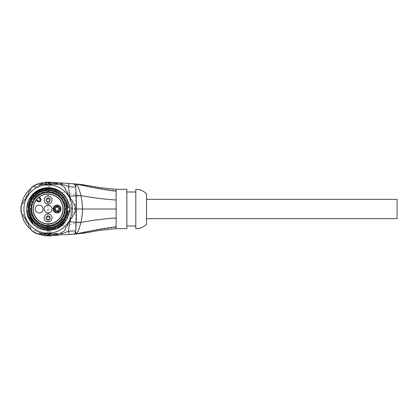 <?xml version="1.0" encoding="UTF-8"?>
<svg xmlns="http://www.w3.org/2000/svg" width="418" height="418" viewBox="0 0 418 418"><rect width="100%" height="100%" fill="white"/><g stroke="black" fill="none" stroke-linecap="round" stroke-linejoin="round"><path stroke-width="0.31" stroke-dasharray="2.09 1.57" d="M45.896 233.96L49.773 234.002A25.054 25.054 0 0 1 45.437 233.913L45.437 235.715A26.846 26.846 0 0 0 49.894 235.789L45.896 235.757L45.896 233.96L49.773 234.002L44.522 233.798L49.773 234.002A25.054 25.054 0 0 1 44.522 233.798L44.522 235.606L44.522 233.798L44.522 235.606L44.522 233.798L44.522 235.606L44.522 233.798L44.522 235.606L44.522 233.798L44.522 235.606L44.522 233.798L44.522 235.606L49.894 235.789A26.846 26.846 0 0 1 44.522 235.606A26.846 26.846 0 0 0 49.894 235.789L44.522 235.606A26.846 26.846 0 0 0 49.894 235.789A26.846 26.846 0 0 1 44.522 235.606L49.894 235.789L44.522 235.606L49.894 235.789L44.522 235.606L44.522 233.798L44.522 235.606L49.894 235.789A26.846 26.846 0 0 1 44.522 235.606L44.522 233.798A25.054 25.054 0 0 0 49.773 234.002L51.686 233.871L49.773 234.002L50.008 235.778L49.773 234.002L51.686 233.871L51.686 235.668L51.686 233.871L49.773 234.002L49.857 235.789L49.857 233.996L51.686 233.871L51.686 235.668L51.686 233.871L49.773 234.002L51.686 233.871L51.686 235.668L51.686 233.871L51.686 235.668L51.686 233.871L49.773 234.002L50.615 233.944L50.615 235.736L49.894 235.789L51.686 235.668L51.686 233.871L50.615 233.944M44.46 235.595L49.894 235.789L44.642 235.621M44.548 235.611L43.853 235.506M57.418 235.282L50.008 235.778M45.437 233.913L49.773 234.002A25.054 25.054 0 0 1 44.522 233.798L51.686 233.871L51.686 235.668L51.686 233.871L49.773 234.002L56.164 233.615M45.896 235.757L51.686 235.668L51.686 233.871L49.773 234.002C47.318 234.425 41.523 233.437 39.433 232.507L39.945 232.69A25.054 25.054 0 0 1 34.762 230.208L34.213 230.59L35.394 232.643L38.466 234.054M31.225 229.874A26.846 26.846 0 0 0 34.213 231.974L35.394 232.643A1.233 1.197 -53.9 0 1 37.15 231.535L34.762 230.208L37.15 231.535C39.841 232.983 43.404 233.819 47.845 234.054L49.392 234.023A1.792 0.408 -92.9 0 1 49.894 235.789L51.686 235.668L51.686 233.871L49.773 234.002A1.787 0.517 -93.8 0 1 50.411 235.752L54.742 235.465M47.845 235.846L47.344 235.836L47.547 228.677L48.655 228.62A7.122 1.891 -99.3 0 1 47.84 235.846L51.686 235.668L49.894 235.789L51.686 235.668L49.894 235.789L51.686 235.668L49.894 235.789L51.686 235.668L49.894 235.789L51.686 235.668L51.686 233.871L49.773 234.002A1.792 0.512 86.2 0 0 49.392 234.916C47.224 235.365 40.567 234.017 39.903 233.531L40.792 233.641L39.945 232.69L38.576 232.173L39.47 233.333L40.196 233.474M54.168 235.501L53.891 235.517M45.134 233.881L49.246 234.028L45.134 233.881L45.134 235.679L49.246 235.82L49.246 234.028L49.246 235.82L46.654 235.809M56.472 233.552L49.773 234.002L44.522 233.798A25.054 25.054 0 0 0 49.773 234.002A25.054 25.054 0 0 1 44.522 233.798L49.773 234.002C43.221 233.678 39.621 233.124 38.973 232.335L38.017 232.063M55.463 183.706C58.05 183.69 56.425 183.507 50.588 183.157L49.392 183.084C47.224 182.635 40.567 183.983 39.903 184.469L40.792 184.359L39.945 185.31A25.054 25.054 0 0 0 34.762 187.792L34.213 187.489L34.213 186.026A26.846 26.846 0 0 0 31.225 188.126M21.584 204.82A26.846 26.846 0 0 0 21.584 213.18M58.191 184.563L56.164 184.385M31.637 209A16.464 16.464 0 0 1 48.101 192.536A16.464 16.464 0 0 1 64.571 209A16.464 16.464 0 0 1 48.101 225.464A16.464 16.464 0 0 1 40.63 194.328A16.464 16.464 0 0 1 62.773 216.477A16.464 16.464 0 0 1 31.637 209M44.46 182.405L49.894 182.211A1.792 0.873 -86.2 0 1 50.588 183.157M61.556 182.995L48.948 182.17L44.998 182.337M34.762 187.792L37.15 186.465C39.841 185.017 43.404 184.181 47.845 183.946L49.392 183.977A1.792 0.408 92.9 0 0 49.894 182.211A26.846 26.846 0 0 0 44.883 182.347L44.883 184.15A25.054 25.054 0 0 1 49.773 183.998L51.325 184.103L51.325 182.311L51.325 184.103L44.883 184.15A25.054 25.054 0 0 1 49.773 183.998A25.054 25.054 0 0 0 45.703 184.061L51.325 184.103L51.325 182.311L51.325 184.103L49.773 183.998A25.054 25.054 0 0 0 44.883 184.15L44.883 182.347L44.883 184.15L44.883 182.347L44.883 184.15L49.773 183.998L44.883 184.15L44.883 182.347L44.883 184.15L49.773 183.998L44.883 184.15L44.883 182.347L44.883 184.15L51.325 184.103L51.325 182.311L51.325 184.103L44.883 184.15L44.883 182.347L44.883 184.15L49.773 183.998L46.116 184.024L46.116 182.227L49.894 182.211A26.846 26.846 0 0 0 44.883 182.347L44.883 184.15L49.773 183.998L46.116 184.024M44.538 182.394L43.853 182.494M50.364 184.04L50.364 182.248L49.894 182.211L51.325 182.311L49.894 182.211A26.846 26.846 0 0 0 45.703 182.264L49.894 182.211A26.846 26.846 0 0 0 44.883 182.347A26.846 26.846 0 0 1 49.894 182.211A26.846 26.846 0 0 0 44.883 182.347L49.894 182.211L44.883 182.347L44.883 184.15A25.054 25.054 0 0 1 49.773 183.998L51.325 184.103L51.325 182.311L51.325 184.103L49.679 183.993L51.325 184.103L49.789 183.998L51.325 184.103L51.325 182.311L51.325 184.103L51.325 182.311L51.325 184.103L49.773 183.998A25.054 25.054 0 0 0 44.883 184.15L44.883 182.347L49.815 182.211L44.883 182.347L49.815 182.211L49.773 183.998L51.325 184.103L51.325 182.311L51.325 184.103L49.773 183.998C47.318 183.575 41.523 184.563 39.433 185.493L39.945 185.31M45.703 182.264L45.703 184.061M54.168 182.499L53.885 182.483M49.815 182.211L49.773 183.998A1.787 0.517 93.8 0 0 50.411 182.248L54.742 182.535M48.101 235.846A7.158 1.876 80.3 0 0 48.854 228.589L48.655 189.38L47.547 189.323L47.349 182.164L49.894 182.211L46.116 182.227M49.131 183.967L45.431 184.087L49.131 183.967L49.131 182.175L49.131 183.967M49.679 182.201L49.679 183.993L49.679 182.201M45.431 182.29L49.131 182.175L45.431 182.29L45.431 184.087M39.684 184.024L39.47 184.667L40.196 184.526M49.392 183.977L49.773 183.998A1.792 0.512 -86.2 0 1 49.392 183.084A1.792 0.543 -88.2 0 0 48.948 182.17M34.213 187.489L35.394 185.357L38.466 183.946M34.213 187.41L34.213 186.026L35.394 185.357A1.233 1.197 53.9 0 0 37.15 186.465M41.763 235.088A26.846 26.846 0 0 0 41.972 235.135A26.846 26.846 0 0 1 41.763 235.088L44.24 235.564M41.769 182.912L44.24 182.436M47.349 182.164A26.846 26.846 0 0 0 42.704 182.703A26.846 26.846 0 0 1 47.349 182.164M41.857 182.891A26.846 26.846 0 0 0 41.596 182.953A26.846 26.846 0 0 1 41.857 182.891M40.682 183.199A26.846 26.846 0 0 0 39.715 183.497A26.846 26.846 0 0 1 40.682 183.199M38.843 183.8A26.846 26.846 0 0 0 38.843 234.2A26.846 26.846 0 0 1 38.843 183.8M39.715 234.503A26.846 26.846 0 0 0 40.682 234.801A26.846 26.846 0 0 1 39.715 234.503M47.344 235.836A26.846 26.846 0 0 1 42.317 235.214A26.846 26.846 0 0 0 47.344 235.836L47.652 235.841M72.831 234.252L75.93 233.991L75.663 234.064L75.663 223.285L48.854 228.589M116.115 228.688L116.115 217.971C102.546 219.074 89.065 220.845 75.663 223.285L75.663 194.715L48.655 189.38A7.122 1.891 99.3 0 0 47.84 182.154M50.411 235.752L49.894 235.789A7.404 1.86 77.1 0 0 50.17 228.312M65.004 234.775L64.409 234.817M63.938 234.848L63.212 234.895M63.024 234.911L62.538 234.942M62.266 234.958L61.859 234.989M55.019 235.444L55.307 235.423M75.877 183.977L68.724 183.471M68.719 183.471L67.371 183.382M66.258 183.309L65.198 183.236M64.372 183.183L63.411 183.115M62.71 183.068L61.958 183.021M50.17 189.688A7.404 1.86 -77.1 0 0 49.894 182.211L50.411 182.248M55.019 182.556L55.307 182.577M116.115 189.312L116.115 190.723C102.577 189.088 89.097 186.825 75.663 183.936L75.935 184.009L75.668 183.936L75.663 194.715C89.065 197.155 102.546 198.926 116.115 200.029L116.115 209L75.663 209M47.856 182.154L48.107 182.154A7.158 1.876 -80.3 0 1 48.854 189.411M116.115 190.723L116.115 200.029M126.853 228.688L126.853 189.312M116.115 217.971L116.115 209M135.798 228.688L135.798 189.312M146.54 224.215L146.54 193.785M146.54 199.334L146.54 218.666L146.54 199.334M397.1 218.666L397.1 199.334M116.115 227.277C102.577 228.912 89.097 231.175 75.663 234.064L75.872 234.023M55.463 234.294C58.05 234.31 56.425 234.493 50.588 234.843L49.392 234.916A1.792 0.543 88.2 0 1 48.948 235.83M49.894 235.789A1.792 0.873 86.2 0 0 50.588 234.843M49.392 234.023L58.118 233.443L56.832 234.346M31.214 207.521A1.792 1.792 0 0 0 31.585 205.186L31.585 205.186A1.792 1.792 0 0 1 31.214 207.521L31.214 207.521A1.792 1.792 0 0 0 30.566 208.89A17.54 17.54 0 0 0 30.566 209.11A17.54 17.54 0 0 1 30.566 208.89A1.792 1.792 0 0 1 31.214 207.521M46.628 192.108A1.792 1.792 0 0 1 47.997 191.46A17.54 17.54 0 0 1 48.211 191.46A1.792 1.792 0 0 1 49.58 192.108A1.792 1.792 0 0 0 51.921 192.479A1.792 1.792 0 0 1 49.58 192.113A1.792 1.792 0 0 0 48.211 191.46A17.54 17.54 0 0 0 47.997 191.46A1.792 1.792 0 0 0 47.177 191.663A17.363 17.363 0 0 1 52.579 192.228A1.792 1.792 0 0 0 51.916 192.479A1.792 1.792 0 0 1 53.42 192.285A17.54 17.54 0 0 1 53.624 192.353A1.792 1.792 0 0 1 54.727 193.393A1.792 1.792 0 0 0 53.624 192.353A17.54 17.54 0 0 0 53.42 192.285A1.792 1.792 0 0 0 52.579 192.228A17.363 17.363 0 0 1 57.543 194.433A1.792 1.792 0 0 0 56.838 194.469A1.792 1.792 0 0 1 58.327 194.746A17.54 17.54 0 0 1 58.499 194.877A1.792 1.792 0 0 1 59.225 196.204A1.792 1.792 0 0 0 58.499 194.877A17.54 17.54 0 0 0 58.327 194.746A1.792 1.792 0 0 0 57.543 194.433A17.363 17.363 0 0 1 61.582 198.059A1.792 1.792 0 0 0 60.897 197.876A1.792 1.792 0 0 1 62.23 198.602A17.54 17.54 0 0 1 62.355 198.78A1.792 1.792 0 0 1 62.637 200.269A1.792 1.792 0 0 0 62.355 198.78A17.54 17.54 0 0 0 62.23 198.602A1.792 1.792 0 0 0 61.582 198.059A17.363 17.363 0 0 1 64.304 202.761A1.792 1.792 0 0 0 63.708 202.375A1.792 1.792 0 0 1 64.753 203.477A17.54 17.54 0 0 1 64.816 203.681A17.54 17.54 0 0 0 64.753 203.477A1.792 1.792 0 0 0 64.304 202.761A17.363 17.363 0 0 1 64.879 204.522A1.792 1.792 0 0 0 64.816 203.681A1.792 1.792 0 0 1 64.623 205.186A1.792 1.792 0 0 0 64.994 207.521A1.792 1.792 0 0 1 65.438 208.075A17.363 17.363 0 0 0 64.879 204.522A1.792 1.792 0 0 1 64.623 205.186A1.792 1.792 0 0 0 64.994 207.521A1.792 1.792 0 0 1 65.642 208.89A1.792 1.792 0 0 0 65.438 208.075A17.363 17.363 0 0 1 48.101 226.363A17.363 17.363 0 0 1 30.744 209A17.363 17.363 0 0 1 48.101 191.637A17.363 17.363 0 0 1 65.438 209.925A1.792 1.792 0 0 0 65.642 209.11A17.54 17.54 0 0 0 65.642 208.89A17.54 17.54 0 0 1 65.642 209.11A1.792 1.792 0 0 1 64.994 210.479A1.792 1.792 0 0 0 65.438 209.925A17.363 17.363 0 0 1 64.539 214.586L63.102 216.022A1.792 1.792 0 0 0 62.637 217.731A1.792 1.792 0 0 1 62.355 219.22A1.792 1.792 0 0 0 62.637 217.731A1.792 1.792 0 0 1 63.102 216.022L64.539 214.586A17.363 17.363 0 0 1 30.77 209.925A1.792 1.792 0 0 1 30.566 209.11A1.792 1.792 0 0 0 31.214 210.479L31.214 210.479A1.792 1.792 0 0 1 31.585 212.814A1.792 1.792 0 0 0 31.214 210.479A1.792 1.792 0 0 1 30.77 209.925A17.363 17.363 0 0 1 31.329 204.522A1.792 1.792 0 0 0 31.585 205.186A1.792 1.792 0 0 1 31.387 203.697A1.792 1.792 0 0 0 31.329 204.522A17.363 17.363 0 0 1 31.669 203.414L33.106 201.978L31.669 203.414A17.363 17.363 0 0 1 33.534 199.558A1.792 1.792 0 0 0 33.571 200.269L33.571 200.269A1.792 1.792 0 0 1 33.853 198.78A1.792 1.792 0 0 0 33.534 199.558A17.363 17.363 0 0 1 38.665 194.433A1.792 1.792 0 0 1 39.37 194.469A1.792 1.792 0 0 0 41.084 193.999L42.521 192.562A17.363 17.363 0 0 0 38.665 194.433A1.792 1.792 0 0 0 37.881 194.746A1.792 1.792 0 0 1 39.37 194.469A1.792 1.792 0 0 0 41.084 193.999L42.798 192.28A1.792 1.792 0 0 1 44.287 192.479A1.792 1.792 0 0 0 46.628 192.113A1.792 1.792 0 0 1 47.177 191.663A17.363 17.363 0 0 0 42.521 192.562L42.798 192.28A1.792 1.792 0 0 1 44.287 192.479A1.792 1.792 0 0 0 46.628 192.108L46.628 192.113M62.637 200.269A1.792 1.792 0 0 0 63.708 202.375L63.708 202.375A1.792 1.792 0 0 1 62.637 200.269L62.637 200.269M59.225 196.204A1.792 1.792 0 0 0 60.897 197.876L60.897 197.876A1.792 1.792 0 0 1 59.225 196.204L59.225 196.204M54.727 193.393A1.792 1.792 0 0 0 56.838 194.469L56.838 194.469A1.792 1.792 0 0 1 54.727 193.393L54.727 193.393M33.853 198.78A17.54 17.54 0 0 1 37.881 194.746A17.54 17.54 0 0 0 33.853 198.78M33.106 201.978A1.792 1.792 0 0 0 33.571 200.269A1.792 1.792 0 0 1 33.106 201.978M64.994 210.479A1.792 1.792 0 0 0 64.623 212.814L64.623 212.814A1.792 1.792 0 0 1 64.994 210.479L64.994 210.479M64.879 213.478A1.792 1.792 0 0 0 64.623 212.814A1.792 1.792 0 0 1 64.821 214.303A1.792 1.792 0 0 0 64.879 213.478M49.58 225.892A1.792 1.792 0 0 1 48.211 226.54A1.792 1.792 0 0 0 49.58 225.887A1.792 1.792 0 0 1 51.916 225.521A1.792 1.792 0 0 0 49.58 225.892L49.58 225.887M66.802 206.445A1.432 1.432 0 0 0 68.071 207.208L70.219 207.208A0.716 0.716 0 0 1 70.935 207.924L70.935 210.076A0.716 0.716 0 0 1 70.219 210.792L68.071 210.792A1.432 1.432 0 0 0 66.802 211.555L67.805 211.555A0.716 0.716 0 0 1 68.071 211.508L70.219 211.508A1.432 1.432 0 0 0 71.65 210.076L71.65 207.924A1.432 1.432 0 0 0 70.219 206.492L68.071 206.492A0.716 0.716 0 0 1 67.355 205.776A0.716 0.716 0 0 0 67.45 206.137L67.805 206.445L66.802 206.445L66.681 206.137A1.432 1.432 0 0 1 66.64 205.776L66.64 203.211A1.792 1.792 0 0 0 66.54 202.625A19.51 19.51 0 0 0 38.352 192.108L38.08 191.643A20.043 20.043 0 0 0 38.08 226.357L38.352 225.892A19.51 19.51 0 0 0 43.88 228.045A0.716 0.716 0 0 0 44.392 227.967L47.197 226.347A1.792 1.792 0 0 0 47.997 226.54A17.54 17.54 0 0 0 48.211 226.54A17.54 17.54 0 0 1 47.997 226.54A1.792 1.792 0 0 1 46.628 225.892A1.792 1.792 0 0 0 44.287 225.521A1.792 1.792 0 0 1 46.628 225.887A1.792 1.792 0 0 0 47.197 226.347L46.388 226.817A17.896 17.896 0 0 0 47.683 226.89L44.752 228.589A1.432 1.432 0 0 1 44.465 228.714A20.043 20.043 0 0 1 38.08 226.357L38.352 225.892A19.51 19.51 0 0 0 43.88 228.045A0.716 0.716 0 0 0 44.392 227.967L46.388 226.817A17.896 17.896 0 0 1 30.206 209A17.896 17.896 0 0 0 48.101 226.896A17.896 17.896 0 0 0 66.002 209L65.772 211.863L66.681 211.863A1.432 1.432 0 0 0 66.64 212.224L66.64 214.789A1.792 1.792 0 0 1 66.54 215.374A19.51 19.51 0 0 1 52.328 228.045A0.716 0.716 0 0 1 51.816 227.967L49.01 226.347L51.816 227.967A0.716 0.716 0 0 0 52.328 228.045A19.51 19.51 0 0 0 66.54 215.374A1.792 1.792 0 0 0 66.64 214.789L66.64 212.224A1.432 1.432 0 0 1 68.071 210.792L70.219 210.792A0.716 0.716 0 0 0 70.935 210.076L70.935 207.924A0.716 0.716 0 0 0 70.219 207.208L68.071 207.208A1.432 1.432 0 0 1 66.64 205.776L66.64 203.211A1.792 1.792 0 0 0 66.54 202.625A19.51 19.51 0 0 0 38.352 192.108L38.08 191.643A20.043 20.043 0 0 1 67.941 206.137L68.035 206.853A20.043 20.043 0 0 0 37.468 192.008A20.043 20.043 0 0 0 37.468 225.992A20.043 20.043 0 0 0 68.035 211.147L67.826 212.579L74.968 212.579M67.805 211.555L67.45 211.863L67.941 211.863A20.043 20.043 0 0 1 51.743 228.714A1.432 1.432 0 0 1 51.456 228.589L48.462 226.859A0.716 0.716 0 0 0 47.746 226.859A0.716 0.716 0 0 1 48.462 226.859L48.525 226.89A17.896 17.896 0 0 0 65.772 211.863M67.45 211.863A0.716 0.716 0 0 0 67.355 212.224L67.355 214.586L67.355 212.224A0.716 0.716 0 0 1 68.071 211.508L70.219 211.508A1.432 1.432 0 0 0 71.65 210.076L71.65 207.924A1.432 1.432 0 0 0 70.219 206.492L68.071 206.492A0.716 0.716 0 0 1 67.805 206.445M67.355 205.776L67.355 203.414L67.355 205.776M43.629 225.772A1.792 1.792 0 0 0 44.287 225.521L44.287 225.521A1.792 1.792 0 0 1 42.788 225.715A1.792 1.792 0 0 0 43.629 225.772M48.525 226.89A17.896 17.896 0 0 1 47.683 226.89L44.752 228.589A1.432 1.432 0 0 1 44.465 228.714A20.043 20.043 0 0 0 51.743 228.714A1.432 1.432 0 0 1 51.456 228.589L48.525 226.89M66.002 209A17.896 17.896 0 0 0 48.101 191.104A17.896 17.896 0 0 0 30.206 209A17.896 17.896 0 0 1 46.67 191.162A17.896 17.896 0 0 1 65.772 206.137L66.002 209M65.772 206.137L66.681 206.137M75.297 208.284L75.271 207.594M75.23 206.962L75.183 206.414M75.177 206.32L75.136 205.964M75.099 212.354L74.054 214.168L73.38 214.345L71.64 218.353L70.966 218.53L70.203 219.847L70.386 220.521L69.221 222.538L68.547 222.716L67.789 224.032L67.967 224.706L66.807 226.718L66.133 226.901L65.37 228.218L65.553 228.892L64.508 230.705A27.201 27.201 0 0 1 58.698 234.054L56.602 234.054L56.111 233.563L54.591 233.563L54.1 234.054L51.775 234.054L51.278 233.563L49.763 233.563L49.267 234.054L46.941 234.054L46.445 233.563L44.93 233.563L44.433 234.054L42.108 234.054L41.617 233.563L37.51 234.054A27.201 27.201 0 0 1 31.7 230.705L30.655 228.892L30.838 228.218L30.075 226.901L29.401 226.718L28.241 224.706L28.419 224.032L27.661 222.716L26.987 222.538L25.822 220.521L26.005 219.847L25.242 218.53L24.568 218.353L22.828 214.345L22.154 214.168L21.109 212.354A27.201 27.201 0 0 1 21.109 205.646L22.154 203.832L22.828 203.655L24.568 199.647L25.242 199.47L26.005 198.153L25.822 197.479L26.987 195.462L27.661 195.284L28.419 193.968L28.241 193.294L29.401 191.282L30.075 191.099L30.838 189.782L30.655 189.108L31.7 187.295A27.201 27.201 0 0 1 37.51 183.946L39.6 183.946L40.097 184.437L41.617 184.437L42.108 183.946L44.433 183.946L44.93 184.437L46.445 184.437L46.941 183.946L49.267 183.946L49.763 184.437L51.278 184.437L51.775 183.946L54.1 183.946L54.591 184.437L58.698 183.946A27.201 27.201 0 0 1 64.508 187.295L65.553 189.108L65.37 189.782L66.133 191.099L66.807 191.282L67.967 193.294L67.789 193.968L68.547 195.284L69.221 195.462L70.386 197.479L70.203 198.153L70.966 199.47L71.64 199.647L73.38 203.655L74.054 203.832L75.099 205.646L75.224 206.873L74.31 209L75.224 211.127L75.099 212.354A27.201 27.201 0 0 0 75.224 211.127M64.675 210.562A16.647 16.647 0 0 1 47.323 225.626A16.647 16.647 0 0 1 31.46 209A16.647 16.647 0 0 1 48.101 192.353A16.647 16.647 0 0 1 64.748 209L64.968 211.147L68.035 211.147M64.675 207.438A16.647 16.647 0 0 0 47.323 192.374A16.647 16.647 0 0 0 31.46 209A16.647 16.647 0 0 0 48.101 225.647A16.647 16.647 0 0 0 64.748 209L64.968 206.853L68.035 206.853M74.968 205.421L67.826 205.421L67.941 206.137L67.45 206.137M66.681 211.863L66.802 211.555M75.136 212.036L75.177 211.68M75.183 211.586L75.23 211.038M75.271 210.406L75.308 209L70.344 209L69.712 221.801M64.968 211.147A17.002 17.002 0 0 1 38.989 223.353A17.002 17.002 0 0 1 38.989 194.647A17.002 17.002 0 0 1 64.968 206.853M65.109 209A17.002 17.002 0 0 1 48.101 226.002A17.002 17.002 0 0 1 31.099 209A17.002 17.002 0 0 1 48.101 191.998A17.002 17.002 0 0 1 65.109 209M72.267 209A24.16 24.16 0 0 1 48.101 233.16A24.16 24.16 0 0 1 23.941 209A24.16 24.16 0 0 1 48.101 184.84A24.16 24.16 0 0 1 72.267 209M75.224 206.873A27.201 27.201 0 0 0 75.099 205.646M64.111 219.826C56.278 232.737 34.6 230.161 30.002 215.777C23.486 200.844 40.886 184.092 55.563 191.172C70.903 196.648 71.196 220.798 55.986 226.645C42.521 233.474 25.467 219.847 29.155 205.207C31.496 189.082 55.119 184.035 63.849 197.792C73.991 210.541 61.493 231.206 45.489 228.15C29.25 226.807 22.755 203.545 35.943 193.978C47.197 183.915 67.188 192.693 67.392 207.788L67.277 206.576C69.09 216.226 62.282 226.687 52.302 228.918C42.14 230.778 34.328 227.173 28.863 218.091C33.027 227.376 44.381 232.476 54.084 229.419C63.698 225.992 68.798 219.189 69.383 209L65.73 220.923A21.281 21.281 0 0 0 69.116 205.625L69.383 209L66.755 219.246L59.518 226.958M60.443 191.663L66.368 198.08L69.216 206.335C68.129 196.005 58.546 187.53 48.164 187.719C36.774 187.395 26.527 197.609 26.825 209C26.428 221.524 38.858 232.262 51.189 230.057C62.59 228.688 71.232 216.911 69.116 205.625L69.383 209C69.675 197.63 59.476 187.426 48.101 187.719C36.732 187.426 26.533 197.63 26.825 209C26.533 197.63 36.732 187.426 48.101 187.719C59.476 187.426 69.675 197.63 69.383 209C69.675 197.63 59.476 187.426 48.101 187.719C36.732 187.426 26.533 197.63 26.825 209C26.533 197.63 36.732 187.426 48.101 187.719C59.476 187.426 69.675 197.63 69.383 209C69.675 220.37 59.476 230.574 48.101 230.281C36.732 230.574 26.533 220.37 26.825 209L29.385 198.874L36.46 191.188L46.341 187.792L56.644 189.511M57.308 189.814L58.823 190.618M69.341 207.647L69.362 208.08M58.896 227.34L57.182 228.244M55.934 228.787L54.601 229.263M53.629 229.55L52.036 229.916M50.75 230.114L49.246 230.25M47.939 230.281L46.591 230.224M45.656 230.14L41.241 229.142M40.306 228.798L38.738 228.108M37.798 227.617L36.35 226.739M35.462 226.117L34.25 225.156M33.372 224.356L32.223 223.165M31.496 222.308L30.598 221.096M29.929 220.067L29.171 218.719M66.849 198.926L68.453 202.772L69.341 207.662C68.907 197.056 59.471 187.875 48.859 187.734C37.228 187.003 26.506 197.353 26.825 209C26.533 220.37 36.732 230.574 48.101 230.281C59.476 230.574 69.675 220.37 69.383 209C69.675 197.63 59.476 187.426 48.101 187.719C36.732 187.426 26.533 197.63 26.825 209C26.533 220.37 36.732 230.574 48.101 230.281C59.476 230.574 69.675 220.37 69.383 209C69.675 197.63 59.476 187.426 48.101 187.719C36.732 187.426 26.533 197.63 26.825 209C26.533 197.63 36.732 187.426 48.101 187.719C59.476 187.426 69.675 197.63 69.383 209L68.097 216.284L64.398 222.689L58.724 227.439L51.775 229.963L58.724 227.439L64.398 222.689L68.097 216.284L69.383 209L68.097 216.284L64.398 222.689L58.724 227.439L51.775 229.963L58.724 227.439L64.398 222.689L68.097 216.284L69.383 209L69.216 206.335L67.277 206.576L69.216 206.335M50.359 230.161L48.906 230.266M47.662 230.276L46.226 230.198L47.662 230.276M44.872 230.031L35.88 226.415L44.872 230.031L35.88 226.415L42.234 229.456L35.88 226.415M34.955 225.73L33.947 224.884M32.87 223.855L31.768 222.637M29.072 218.52L28.481 217.24M27.531 203.566L27.922 202.255M28.481 200.765L29.014 199.595M29.762 198.21L30.43 197.144M33.21 193.8L34.104 192.975M35.331 191.977L36.45 191.193M37.698 190.436L38.937 189.798M40.243 189.223L41.439 188.79M42.923 188.361L44.24 188.074M45.666 187.86L46.978 187.75M48.603 187.724L50.024 187.807M51.289 187.959L52.621 188.204M54.126 188.591L55.495 189.046M56.811 189.584L58.055 190.19M59.189 190.833L60.5 191.705M61.629 192.573L62.517 193.346M63.552 194.365L64.461 195.389M65.427 196.643L66.849 198.931M44.862 230.031L43.336 229.738L44.862 230.031M27.567 214.575L28.346 216.895M26.825 209C26.533 220.37 36.732 230.574 48.101 230.281C59.476 230.574 69.675 220.37 69.383 209C69.675 220.37 59.476 230.574 48.101 230.281C36.732 230.574 26.533 220.37 26.825 209C26.533 220.37 36.732 230.574 48.101 230.281C59.476 230.574 69.675 220.37 69.383 209L69.341 207.662L67.392 207.788C67.136 193.9 49.873 184.772 38.247 192.374C24.97 199.391 26.141 221.044 40.097 226.593C52.469 232.899 68.651 221.963 67.413 208.127C67.397 194.239 50.301 184.803 38.545 192.202C25.143 198.984 25.926 220.652 39.788 226.446C52.046 232.972 68.416 222.329 67.423 208.472C67.659 194.584 50.73 184.85 38.843 192.034C26.365 198.142 25.404 217.653 37.207 224.962A19.327 19.327 0 0 1 48.101 189.673A19.327 19.327 0 0 1 64.116 219.831A19.327 19.327 0 0 1 37.265 225.004L37.265 225.004M69.341 207.662L67.392 207.788L67.277 206.576C69.09 216.226 62.282 226.687 52.302 228.918C42.14 230.778 34.328 227.173 28.863 218.091M66.718 209A18.611 18.611 0 0 0 48.101 190.389A18.611 18.611 0 0 0 29.49 209A18.611 18.611 0 0 0 48.101 227.611A18.611 18.611 0 0 0 66.718 209M39.156 205.06A3.94 3.94 0 0 0 35.217 209A3.94 3.94 0 0 0 39.156 212.94A3.94 3.94 0 0 0 43.091 209A3.94 3.94 0 0 0 39.156 205.06M48.101 196.115A3.94 3.94 0 0 0 44.167 200.05A3.94 3.94 0 0 0 48.101 203.989A3.94 3.94 0 0 0 52.041 200.05A3.94 3.94 0 0 0 48.101 196.115M49.967 200.05A1.86 1.86 0 0 0 48.101 198.189A1.86 1.86 0 0 0 46.241 200.05A1.86 1.86 0 0 0 48.101 201.915A1.86 1.86 0 0 0 49.967 200.05A1.86 1.86 0 0 0 48.101 198.189A1.86 1.86 0 0 0 46.241 200.05A1.86 1.86 0 0 0 48.101 201.915A1.86 1.86 0 0 0 49.967 200.05M46.314 200.05A1.792 1.792 0 0 0 48.101 201.842A1.792 1.792 0 0 0 49.894 200.05A1.792 1.792 0 0 0 48.101 198.263A1.792 1.792 0 0 0 46.314 200.05A1.792 1.792 0 0 1 48.101 198.263A1.792 1.792 0 0 1 49.894 200.05A1.792 1.792 0 0 0 48.101 198.263A1.792 1.792 0 0 0 46.314 200.05A1.792 1.792 0 0 0 48.101 201.842A1.792 1.792 0 0 0 49.894 200.05A1.792 1.792 0 0 1 48.101 201.842A1.792 1.792 0 0 1 46.314 200.05M46.048 200.05A2.059 2.059 0 0 1 48.101 197.991A2.059 2.059 0 0 1 50.16 200.05A2.059 2.059 0 0 1 48.101 202.108A2.059 2.059 0 0 1 46.048 200.05M57.052 205.06A3.94 3.94 0 0 0 53.117 209A3.94 3.94 0 0 0 57.052 212.94A3.94 3.94 0 0 0 60.991 209A3.94 3.94 0 0 0 57.052 205.06M58.912 209A1.86 1.86 0 0 0 57.052 207.14A1.86 1.86 0 0 0 55.192 209A1.86 1.86 0 0 0 57.052 210.86A1.86 1.86 0 0 0 58.912 209A1.86 1.86 0 0 0 57.052 207.14A1.86 1.86 0 0 0 55.192 209A1.86 1.86 0 0 0 57.052 210.86A1.86 1.86 0 0 0 58.912 209M55.265 209A1.792 1.792 0 0 0 57.052 210.792A1.792 1.792 0 0 0 58.844 209A1.792 1.792 0 0 0 57.052 207.208A1.792 1.792 0 0 0 55.265 209A1.792 1.792 0 0 1 57.052 207.208A1.792 1.792 0 0 1 58.844 209A1.792 1.792 0 0 0 57.052 207.208A1.792 1.792 0 0 0 55.265 209A1.792 1.792 0 0 0 57.052 210.792A1.792 1.792 0 0 0 58.844 209A1.792 1.792 0 0 1 57.052 210.792A1.792 1.792 0 0 1 55.265 209M54.993 209A2.059 2.059 0 0 1 57.052 206.941A2.059 2.059 0 0 1 59.11 209A2.059 2.059 0 0 1 57.052 211.059A2.059 2.059 0 0 1 54.993 209M48.101 214.011A3.94 3.94 0 0 0 44.167 217.95A3.94 3.94 0 0 0 48.101 221.885A3.94 3.94 0 0 0 52.041 217.95A3.94 3.94 0 0 0 48.101 214.011M49.967 217.95A1.86 1.86 0 0 0 48.101 216.085A1.86 1.86 0 0 0 46.241 217.95A1.86 1.86 0 0 0 48.101 219.811A1.86 1.86 0 0 0 49.967 217.95A1.86 1.86 0 0 0 48.101 216.085A1.86 1.86 0 0 0 46.241 217.95A1.86 1.86 0 0 0 48.101 219.811A1.86 1.86 0 0 0 49.967 217.95M46.314 217.95A1.792 1.792 0 0 0 48.101 219.737A1.792 1.792 0 0 0 49.894 217.95A1.792 1.792 0 0 0 48.101 216.158A1.792 1.792 0 0 0 46.314 217.95A1.792 1.792 0 0 1 48.101 216.158A1.792 1.792 0 0 1 49.894 217.95A1.792 1.792 0 0 0 48.101 216.158A1.792 1.792 0 0 0 46.314 217.95A1.792 1.792 0 0 0 48.101 219.737A1.792 1.792 0 0 0 49.894 217.95A1.792 1.792 0 0 1 48.101 219.737A1.792 1.792 0 0 1 46.314 217.95M46.048 217.95A2.059 2.059 0 0 1 48.101 215.892A2.059 2.059 0 0 1 50.16 217.95A2.059 2.059 0 0 1 48.101 220.009A2.059 2.059 0 0 1 46.048 217.95M48.101 205.06A3.94 3.94 0 0 0 44.167 209A3.94 3.94 0 0 0 48.101 212.94A3.94 3.94 0 0 0 52.041 209A3.94 3.94 0 0 0 48.101 205.06M41.481 224.607A1.792 1.792 0 0 0 39.37 223.531L39.37 223.531A1.792 1.792 0 0 1 41.481 224.607L41.481 224.607A1.792 1.792 0 0 0 42.579 225.647A17.54 17.54 0 0 0 42.788 225.715A17.54 17.54 0 0 1 42.579 225.647A1.792 1.792 0 0 1 41.481 224.607M38.665 223.567A1.792 1.792 0 0 0 39.37 223.531A1.792 1.792 0 0 1 37.881 223.254A1.792 1.792 0 0 0 38.665 223.567M36.983 221.796A1.792 1.792 0 0 0 35.305 220.124L35.311 220.124A1.792 1.792 0 0 1 36.983 221.796L36.983 221.796A1.792 1.792 0 0 0 37.709 223.123A17.54 17.54 0 0 0 37.881 223.254A17.54 17.54 0 0 1 37.709 223.123A1.792 1.792 0 0 1 36.983 221.796M35.305 220.124A1.792 1.792 0 0 1 33.978 219.398A17.54 17.54 0 0 1 33.853 219.22A17.54 17.54 0 0 0 33.978 219.398A1.792 1.792 0 0 0 35.311 220.124M33.571 217.731A1.792 1.792 0 0 0 32.494 215.625L32.499 215.625A1.792 1.792 0 0 1 33.571 217.731L33.571 217.731A1.792 1.792 0 0 0 33.853 219.22A1.792 1.792 0 0 1 33.571 217.731M31.904 215.239A1.792 1.792 0 0 0 32.499 215.625A1.792 1.792 0 0 1 31.454 214.523A1.792 1.792 0 0 0 31.904 215.239M31.392 214.319A1.792 1.792 0 0 1 31.585 212.814L31.585 212.814A1.792 1.792 0 0 0 31.392 214.319A17.54 17.54 0 0 0 31.454 214.523A17.54 17.54 0 0 1 31.392 214.319M52.579 225.772A1.792 1.792 0 0 1 51.916 225.521L51.921 225.521A1.792 1.792 0 0 0 53.41 225.72L55.124 224.001L53.41 225.72A1.792 1.792 0 0 1 52.579 225.772M57.543 223.567A1.792 1.792 0 0 1 56.838 223.531A1.792 1.792 0 0 0 55.124 224.001A1.792 1.792 0 0 1 56.838 223.531L56.838 223.531A1.792 1.792 0 0 0 58.327 223.254A1.792 1.792 0 0 1 57.543 223.567M62.355 219.22A17.54 17.54 0 0 1 58.327 223.254A17.54 17.54 0 0 0 62.355 219.22M57.052 205.646A3.354 3.354 0 0 1 60.406 209A3.354 3.354 0 0 1 57.052 212.354A3.354 3.354 0 0 1 53.697 209A3.354 3.354 0 0 1 57.052 205.646M54.084 209A2.973 2.973 0 0 0 57.052 211.973A2.973 2.973 0 0 0 60.025 209A2.973 2.973 0 0 0 57.052 206.027A2.973 2.973 0 0 0 54.084 209A2.973 2.973 0 0 1 57.052 206.027A2.973 2.973 0 0 1 60.025 209A2.973 2.973 0 0 1 57.052 211.973A2.973 2.973 0 0 1 54.084 209M57.052 205.687A3.313 3.313 0 0 1 60.364 209A3.313 3.313 0 0 1 57.052 212.313A3.313 3.313 0 0 1 53.739 209A3.313 3.313 0 0 1 57.052 205.687M54.35 209A2.701 2.701 0 0 1 57.052 206.299A2.701 2.701 0 0 1 59.753 209A2.701 2.701 0 0 1 57.052 211.701A2.701 2.701 0 0 1 54.35 209M53.812 209A3.24 3.24 0 0 1 57.052 205.76A3.24 3.24 0 0 1 60.291 209A3.24 3.24 0 0 1 57.052 212.239A3.24 3.24 0 0 1 53.812 209A3.24 3.24 0 0 0 57.052 212.239A3.24 3.24 0 0 0 60.291 209A3.24 3.24 0 0 0 57.052 205.76A3.24 3.24 0 0 0 53.812 209M69.712 196.199L70.344 209M61.608 184.793L55.782 184.401A1.688 1.505 96.5 0 0 56.963 183.894M38.017 185.937L38.827 185.723C38.487 186.073 41.387 183.836 49.773 183.998L58.118 184.557L56.832 183.654M47.547 228.677A19.688 19.688 0 0 1 28.419 209A19.688 19.688 0 0 1 47.547 189.323L47.547 228.677M48.441 183.946L48.561 182.159M47.845 183.946L47.709 182.159M75.804 234.049L99.014 230.475M99.014 187.525L75.81 183.951M61.608 233.207L55.782 233.599A1.688 1.505 -96.5 0 1 56.963 234.106M48.441 234.054L48.561 235.841M47.845 234.054L47.709 235.841M39.47 184.667L38.576 185.827L40.191 185.226M55.782 184.401L49.773 183.998M58.191 233.437L56.362 233.563M39.47 233.333L39.684 233.975M55.782 233.599L49.773 234.002"/><path stroke-width="0.63" d="M53.891 235.517L44.522 235.606L49.894 235.789A26.846 26.846 0 0 1 42.704 235.297L40.656 233.265M43.853 235.506L40.687 234.801L39.684 233.975M56.472 233.552L53.786 235.527L50.008 235.778M55.463 234.294L56.832 234.346L55.683 235.36L54.377 235.486M45.134 235.679L46.654 235.809M45.437 235.715L50.615 235.736M75.136 212.072L75.099 212.354A27.201 27.201 0 0 0 75.308 209L116.115 209L116.115 200.003C104.286 199.25 92.54 197.766 80.883 195.54A5.727 1.176 -10.5 0 1 76.207 195.687L76.583 209L76.207 222.313L69.712 221.801L68.526 231.264A3.172 0.784 71.4 0 1 68.745 234.524L75.668 234.064C77.414 233.469 79.154 229.597 80.883 222.46C82.017 217.177 82.576 212.694 82.555 209C82.576 205.306 82.017 200.823 80.883 195.54C79.159 188.403 77.419 184.537 75.668 183.936C75.768 184.484 76.546 182.609 75.679 186.747C75.068 187.191 72.68 187.128 68.515 186.553L61.995 184.134L61.608 184.793L60.344 184.704L61.608 184.793M69.712 196.199L76.207 195.687L75.679 186.747A3.161 3.004 -126.7 0 0 72.685 183.737L68.724 183.471A2.983 0.779 -70.5 0 1 68.515 186.553L69.722 196.329M61.984 234.979L61.995 233.866L68.526 231.264C72.664 230.851 75.052 230.888 75.679 231.373C76.489 235.355 75.773 233.526 75.668 234.064L75.663 234.064C89.091 230.992 102.572 228.552 116.115 226.749L116.115 228.688L126.853 228.688L126.853 189.312L116.115 189.312L99.014 187.525L116.115 189.312L116.115 200.003M61.995 233.866L61.608 233.207L60.344 233.296L61.608 233.207M31.225 188.126A26.846 26.846 0 0 0 21.584 204.82M21.584 213.18A26.846 26.846 0 0 0 31.225 229.874M56.472 184.448L53.786 182.473L49.894 182.211A26.846 26.846 0 0 0 42.704 182.703L40.656 184.735M68.719 183.471L61.984 183.021L61.995 184.134M55.307 182.577L61.984 183.021M56.963 183.894A1.688 1.505 96.5 0 0 57.418 182.718C60.192 182.932 61.718 183.502 61.995 184.432M55.463 183.706L56.832 183.654L56.994 183.946M53.885 182.483L44.883 182.347L49.815 182.211M44.998 182.337L44.538 182.394M43.853 182.494L42.704 182.703A26.846 26.846 0 0 0 42.693 182.703A26.846 26.846 0 0 1 42.704 182.703L40.687 183.199L39.684 184.024M56.832 183.654L55.683 182.64L54.168 182.499M49.653 182.201L50.364 182.248M40.196 184.526L40.792 184.359M38.466 234.054L41.769 235.088A26.846 26.846 0 0 1 41.617 235.052A26.846 26.846 0 0 0 41.763 235.088M38.466 183.946L41.769 182.912M39.715 183.497A26.846 26.846 0 0 0 38.843 183.8A26.846 26.846 0 0 1 39.715 183.497M38.843 234.2A26.846 26.846 0 0 0 39.715 234.503A26.846 26.846 0 0 1 38.843 234.2M41.988 235.141A26.846 26.846 0 0 0 42.317 235.214A26.846 26.846 0 0 1 41.988 235.141M116.115 209L116.115 217.997C104.286 218.75 92.54 220.234 80.883 222.46A5.727 1.176 10.5 0 0 76.207 222.313L75.679 231.373A2.983 2.827 128 0 1 72.831 234.252L65.004 234.775M64.409 234.817L63.938 234.848M62.538 234.942L62.266 234.958M54.742 235.465L55.019 235.444M55.307 235.423L57.418 235.282C60.192 235.068 61.718 234.498 61.995 233.568M75.935 184.009L72.685 183.737M67.371 183.382L66.258 183.309M65.198 183.236L64.372 183.183M63.411 183.115L62.71 183.068M61.958 183.021L61.556 182.995M54.742 182.535L55.019 182.556M116.115 217.997L116.115 226.749M135.798 189.312L135.798 228.688C139.973 228.625 143.557 227.131 146.54 224.215L146.54 193.785C143.557 190.869 139.973 189.375 135.798 189.312M146.54 218.666L397.1 218.666L397.1 199.334L146.54 199.334M40.196 233.474L40.792 233.641M75.136 205.964L75.099 205.646A27.201 27.201 0 0 1 75.308 209L75.297 208.284M75.271 207.594L75.25 207.25M75.136 212.036L74.054 214.168L73.38 214.345L72.622 215.662L72.8 216.336L71.64 218.353L70.966 218.53L70.203 219.847L70.386 220.521L69.221 222.538L68.547 222.716L67.789 224.032L67.967 224.706L66.807 226.718L66.133 226.901L65.37 228.218L65.553 228.892L64.508 230.705A27.201 27.201 0 0 1 58.698 234.054L56.602 234.054L56.111 233.563L54.591 233.563L54.1 234.054L51.775 234.054L51.278 233.563L49.763 233.563L49.267 234.054L46.941 234.054L46.445 233.563L44.93 233.563L44.433 234.054L42.108 234.054L41.617 233.563L37.51 234.054A27.201 27.201 0 0 1 31.7 230.705L30.655 228.892L30.838 228.218L30.075 226.901L29.401 226.718L28.241 224.706L28.419 224.032L27.661 222.716L26.987 222.538L25.822 220.521L26.005 219.847L25.242 218.53L24.568 218.353L22.828 214.345L22.154 214.168L21.109 212.354A27.201 27.201 0 0 1 21.109 205.646L22.154 203.832L22.828 203.655L24.568 199.647L25.242 199.47L26.005 198.153L25.822 197.479L26.987 195.462L27.661 195.284L28.419 193.968L28.241 193.294L29.401 191.282L30.075 191.099L30.838 189.782L30.655 189.108L31.7 187.295A27.201 27.201 0 0 1 37.51 183.946L39.6 183.946L40.097 184.437L41.617 184.437L42.108 183.946L44.433 183.946L44.93 184.437L46.445 184.437L46.941 183.946L49.267 183.946L49.763 184.437L51.278 184.437L51.775 183.946L54.1 183.946L54.591 184.437L58.698 183.946A27.201 27.201 0 0 1 64.508 187.295L65.553 189.108L65.37 189.782L66.133 191.099L66.807 191.282L67.967 193.294L67.789 193.968L68.547 195.284L69.221 195.462L70.386 197.479L70.203 198.153L70.966 199.47L71.64 199.647L72.8 201.664L72.622 202.338L73.38 203.655L74.054 203.832L75.136 205.928M75.177 206.367L75.224 206.873M75.224 211.127L75.177 211.633M75.25 210.75L75.271 210.406M23.941 209A24.16 24.16 0 0 1 48.101 184.84A24.16 24.16 0 0 1 72.267 209A24.16 24.16 0 0 1 48.101 233.16A24.16 24.16 0 0 1 23.941 209M66.849 198.931L68.453 202.772L69.116 205.625A21.281 21.281 0 0 0 46.414 187.786A21.281 21.281 0 0 0 41.361 229.184A21.281 21.281 0 0 0 65.114 221.791M65.135 221.759A21.281 21.281 0 0 0 65.73 220.923L56.618 228.505L44.862 230.031L46.226 230.198L44.872 230.031M56.644 189.511L57.308 189.814M58.823 190.618L60.443 191.663M69.216 206.335L69.341 207.647M69.362 208.08L69.341 207.662M59.518 226.958L58.896 227.34M57.182 228.244L55.934 228.787M54.601 229.263L53.629 229.55M52.036 229.916L50.75 230.114M49.246 230.25L47.939 230.281M46.591 230.224L45.656 230.14M41.241 229.142L40.306 228.798M38.738 228.108L37.798 227.617M36.35 226.739L35.462 226.117M34.25 225.156L33.372 224.356M32.223 223.165L31.496 222.308M30.598 221.096L29.929 220.067M29.171 218.719L28.863 218.091M48.906 230.266L50.359 230.161M35.88 226.415L34.955 225.73M27.567 214.575L33.947 224.884L32.87 223.855M31.768 222.637L33.947 224.884M28.346 216.895L29.072 218.52M28.481 217.24L26.825 209L28.481 217.24L26.825 209L27.531 203.566M27.922 202.255L28.481 200.765M29.014 199.595L29.762 198.21M30.43 197.144L33.21 193.8M34.104 192.975L35.331 191.977M36.45 191.193L37.698 190.436M38.937 189.798L40.243 189.223M41.439 188.79L42.923 188.361M44.24 188.074L45.666 187.86M46.978 187.75L48.603 187.724M50.024 187.807L51.289 187.959M52.621 188.204L54.126 188.591M55.495 189.046L56.811 189.584M58.055 190.19L59.189 190.833M60.5 191.705L61.629 192.573M62.517 193.346L63.552 194.365M64.461 195.389L65.427 196.643M64.116 219.831L65.73 220.923C55.375 238.297 25.665 229.195 26.825 209L27.243 213.201L26.825 209L27.922 202.255L31.099 196.209L36.032 191.475L42.202 188.555L48.99 187.739L55.683 189.114L61.592 192.541L66.849 198.926M26.825 209L28.288 201.251L32.468 194.563L38.801 189.861L46.414 187.786L54.251 188.628L61.253 192.27L66.441 198.205L69.116 205.625A21.281 21.281 0 0 1 65.73 220.923M43.336 229.738L42.234 229.456L43.336 229.738M37.265 225.004L37.207 224.962C25.529 218.154 25.331 198.937 37.421 191.726C48.822 183.554 67.037 191.235 69.116 205.625M67.434 209A19.327 19.327 0 0 1 48.101 228.327A19.327 19.327 0 0 1 28.774 209A19.327 19.327 0 0 1 48.101 189.673A19.327 19.327 0 0 1 67.434 209M66.718 209A18.611 18.611 0 0 0 48.101 190.389A18.611 18.611 0 0 0 29.49 209A18.611 18.611 0 0 0 48.101 227.611A18.611 18.611 0 0 0 66.718 209M48.101 192.52A16.48 16.48 0 0 0 31.627 209A16.48 16.48 0 0 0 48.101 225.48A16.48 16.48 0 0 0 64.581 209A16.48 16.48 0 0 0 48.101 192.52M48.101 193.962A15.038 15.038 0 0 0 36.544 199.381L37.944 200.724L37.448 201.241A2.048 2.048 0 0 0 40.327 201.194A2.048 2.048 0 0 0 40.311 198.315L39.229 197.087A14.855 14.855 0 0 1 62.616 205.844A14.855 14.855 0 0 1 44.982 223.52A14.855 14.855 0 0 1 36.173 200.154L36.544 199.381A15.038 15.038 0 0 0 48.101 224.038A15.038 15.038 0 0 0 63.139 209A15.038 15.038 0 0 0 48.101 193.962M37.944 200.724A1.332 1.332 0 0 0 39.814 200.692A1.332 1.332 0 0 0 39.804 198.822L38.456 197.468L39.02 197.024M36.173 200.154L37.38 201.314A2.147 2.147 0 0 0 40.4 201.262A2.147 2.147 0 0 0 40.384 198.242L39.229 197.087M39.156 205.06A3.94 3.94 0 0 0 35.217 209A3.94 3.94 0 0 0 39.156 212.94A3.94 3.94 0 0 0 43.091 209A3.94 3.94 0 0 0 39.156 205.06M48.101 196.115A3.94 3.94 0 0 0 44.167 200.05A3.94 3.94 0 0 0 48.101 203.989A3.94 3.94 0 0 0 52.041 200.05A3.94 3.94 0 0 0 48.101 196.115M57.052 205.06A3.94 3.94 0 0 0 53.117 209A3.94 3.94 0 0 0 57.052 212.94A3.94 3.94 0 0 0 60.991 209A3.94 3.94 0 0 0 57.052 205.06M48.101 214.011A3.94 3.94 0 0 0 44.167 217.95A3.94 3.94 0 0 0 48.101 221.885A3.94 3.94 0 0 0 52.041 217.95A3.94 3.94 0 0 0 48.101 214.011M48.101 205.06A3.94 3.94 0 0 0 44.167 209A3.94 3.94 0 0 0 48.101 212.94A3.94 3.94 0 0 0 52.041 209A3.94 3.94 0 0 0 48.101 205.06M46.048 200.05A2.059 2.059 0 0 1 48.101 197.991A2.059 2.059 0 0 1 50.16 200.05A2.059 2.059 0 0 1 48.101 202.108A2.059 2.059 0 0 1 46.048 200.05M46.314 200.05A1.792 1.792 0 0 1 48.101 198.263A1.792 1.792 0 0 1 49.894 200.05A1.792 1.792 0 0 1 48.101 201.842A1.792 1.792 0 0 1 46.314 200.05A1.792 1.792 0 0 0 48.101 201.842A1.792 1.792 0 0 0 49.894 200.05A1.792 1.792 0 0 0 48.101 198.263A1.792 1.792 0 0 0 46.314 200.05M54.993 209A2.059 2.059 0 0 1 57.052 206.941A2.059 2.059 0 0 1 59.11 209A2.059 2.059 0 0 1 57.052 211.059A2.059 2.059 0 0 1 54.993 209M55.265 209A1.792 1.792 0 0 1 57.052 207.208A1.792 1.792 0 0 1 58.844 209A1.792 1.792 0 0 1 57.052 210.792A1.792 1.792 0 0 1 55.265 209A1.792 1.792 0 0 0 57.052 210.792A1.792 1.792 0 0 0 58.844 209A1.792 1.792 0 0 0 57.052 207.208A1.792 1.792 0 0 0 55.265 209M46.048 217.95A2.059 2.059 0 0 1 48.101 215.892A2.059 2.059 0 0 1 50.16 217.95A2.059 2.059 0 0 1 48.101 220.009A2.059 2.059 0 0 1 46.048 217.95M46.314 217.95A1.792 1.792 0 0 1 48.101 216.158A1.792 1.792 0 0 1 49.894 217.95A1.792 1.792 0 0 1 48.101 219.737A1.792 1.792 0 0 1 46.314 217.95A1.792 1.792 0 0 0 48.101 219.737A1.792 1.792 0 0 0 49.894 217.95A1.792 1.792 0 0 0 48.101 216.158A1.792 1.792 0 0 0 46.314 217.95M99.014 230.475L116.115 228.688L99.014 230.475L84.096 233.113L75.93 233.991M99.014 187.525L84.096 184.887L75.663 183.936C89.091 187.008 102.572 189.448 116.115 191.251M56.963 234.106A1.688 1.505 -96.5 0 1 57.418 235.282M36.105 199.95L37.38 201.314M39.804 198.822L40.384 198.242M68.724 183.471L61.885 183.016M135.798 191.998L126.853 191.998M126.853 226.002L135.798 226.002M56.832 234.346L56.994 234.054"/></g></svg>
